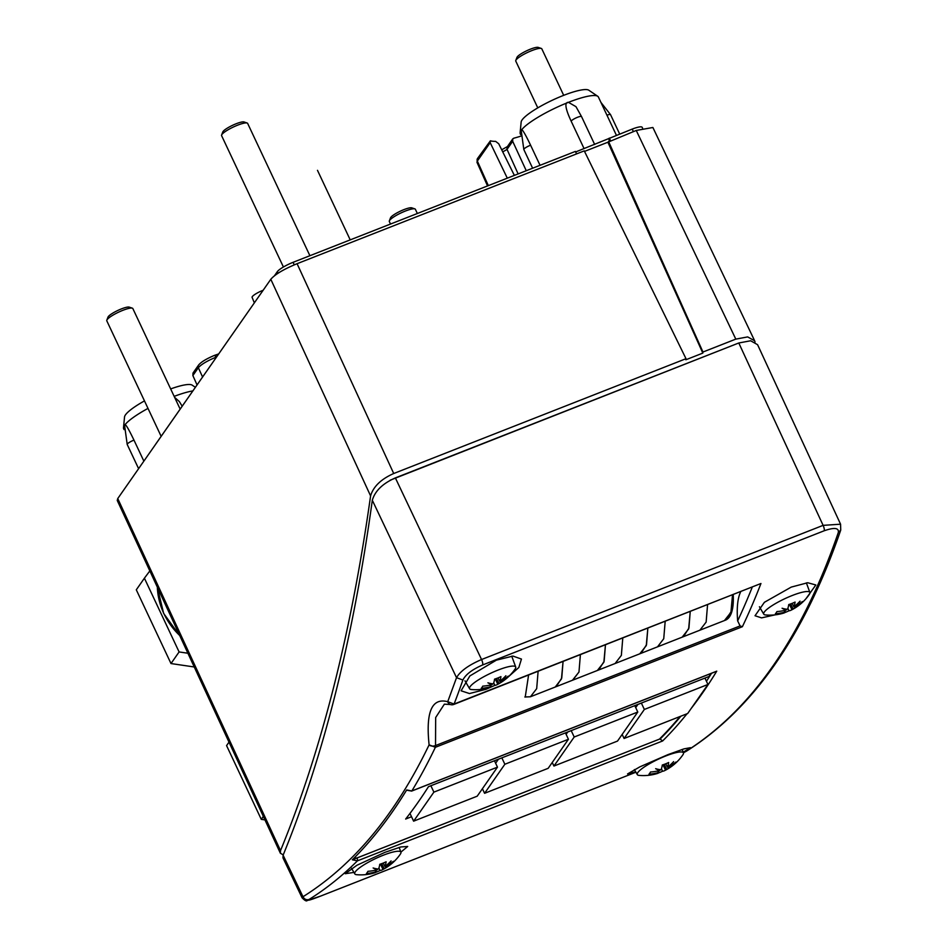 <?xml version="1.0" encoding="UTF-8"?>
<svg xmlns="http://www.w3.org/2000/svg" width="948" height="948" viewBox="0 0 948 948"><rect width="100%" height="100%" fill="white"/><g stroke="black" fill="none" stroke-linecap="round" stroke-linejoin="round"><path stroke-width="1.42" d="M525.228 697.076L528.581 675.071M752.214 587.215A2470.464 775.713 68.6 0 1 737.651 620.881A95.938 30.123 68.6 0 1 740.708 591.73M737.651 620.881L740.092 625.917L742.379 626.711A2475.264 777.218 68.6 0 0 760.948 583.506L453.713 704.471A4.799 1.505 -111.4 0 0 454.08 704.056L447.729 701.698C431.873 697.55 425.664 711.936 429.1 744.855C395.707 814.308 353.675 864.932 302.993 896.737L283.108 855.203C323.635 756.113 353.367 637.791 372.315 500.248L456.533 677.678L447.729 701.698A4.799 4.385 -70.1 0 0 450.336 704.518A4.799 4.799 0 0 0 453.713 704.471A4.799 1.505 -111.4 0 1 453.274 704.459A4.799 4.385 -70.1 0 1 450.336 704.518L444.363 704.163L435.665 717.541L435.523 745.566L740.092 625.917M462.897 680C465.598 674.549 472.199 669.525 482.674 664.939A4.799 1.505 68.6 0 0 481.56 659.524C468.549 665.152 460.207 671.196 456.533 677.678L462.873 680.012A2475.264 777.218 68.6 0 1 454.092 704.044L760.948 583.506M683.401 752.795L685.902 751.432C751.491 710.016 802.292 637.032 838.316 532.515C839.075 527.823 834.37 527.242 824.215 530.761A4.799 1.505 -111.4 0 0 823.113 525.358L840.568 524.197L757.582 344.693L750.65 340.77L738.788 342.986L395.363 477.899C382.719 483.492 375.041 490.934 372.315 500.248M687.027 713.761A2475.264 777.218 68.6 0 1 662.628 740.969L660.116 739.049A2.394 0.758 -111.4 0 0 660.057 738.895L352.36 859.8C372.161 840.153 390.268 816.868 406.692 789.945L407.048 790.229M435.357 747.32A2475.264 777.218 68.6 0 1 411.847 790.94L716.747 671.16A2475.264 777.218 68.6 0 1 691.08 708.618M435.405 747.297L429.1 744.855A4.799 2.88 172.8 0 0 435.523 745.566A4.799 1.505 68.6 0 1 435.405 747.297L742.379 626.711M320.708 896.05A4.799 1.505 68.6 0 1 320.637 896.085L635.93 772.217L320.708 896.05C310.707 899.925 306.82 901.074 309.06 899.474C326.124 888.797 342.24 875.916 357.42 860.855L662.628 740.969M352.36 859.8L357.42 860.855A2.394 0.758 68.6 0 0 356.969 857.964L355.796 858.094M710.917 673.53A2472.384 776.305 -111.4 0 1 709.068 676.457L428.449 786.698A2472.384 776.305 -111.4 0 1 405.649 819.048L411.527 816.738M659.927 738.622A2472.384 776.305 -111.4 0 0 680.06 716.498M707.943 684.468L644.356 709.448L624.08 738.492L687.667 713.512L707.943 684.468L704.933 678.081M644.356 709.448L641.358 703.06M705.146 678.519L705.644 677.808M624.08 738.492L622.161 734.416M433.888 792.125L413.612 821.169L477.2 796.19L497.475 767.145L433.888 792.125L430.878 785.738M413.612 821.169L409.974 813.431M497.475 767.145L494.465 760.758M504.857 764.254L484.582 793.298L548.169 768.318L568.433 739.274L504.857 764.254L501.848 757.867M484.582 793.298L482.425 788.712M495.626 763.223L498.423 759.218M568.433 739.274L565.435 732.887M574.204 737.011L553.928 766.055L617.515 741.075L637.791 712.031L574.204 737.011L571.194 730.624M553.928 766.055L552.246 762.476M566.11 734.333L567.769 731.975M637.791 712.031L634.781 705.644M635.705 707.599L637.921 704.411M715.467 671.67L716.747 671.16M506.327 677.607L506.659 678.33A45.765 14.374 -111.4 0 0 507.488 677.358A45.765 14.374 -111.4 0 0 508.187 676.149A47.838 44.461 -145.1 0 1 500.414 681.292A47.957 40.183 -97.5 0 0 505.912 675.746A47.957 43.821 91.2 0 1 499.703 681.339A47.838 15.014 -111.4 0 0 500.923 676.623A45.765 42.53 -145.1 0 1 494.572 679.124A47.838 15.014 68.6 0 1 493.339 683.84A47.957 24.458 -121.9 0 1 487.924 682.809A47.957 17.111 60.5 0 0 492.178 684.527A47.838 44.461 -145.1 0 1 482.745 686.139A45.765 14.374 68.6 0 1 482.046 687.359A45.765 14.374 68.6 0 1 481.229 688.319A47.838 44.461 34.9 0 0 490.661 686.707A47.957 40.183 82.5 0 1 483.622 688.971A47.957 43.821 -88.8 0 0 491.372 686.66A47.838 15.014 68.6 0 1 489.606 687.632A47.969 47.969 0 0 1 471.405 689.528A25.489 4.953 154.8 0 1 469.604 688.734A25.489 4.953 154.8 0 1 470.101 686.66A25.489 4.953 154.8 0 1 494.489 671.54A25.489 4.953 154.8 0 1 515.724 667.037A25.489 4.953 154.8 0 1 515.179 668.921A25.489 4.953 154.8 0 0 515.179 668.921A47.969 47.969 0 0 1 500.461 682.797A47.957 17.111 -119.5 0 1 498.897 683.472A47.838 44.461 34.9 0 0 506.659 678.33L518.84 667.499L521.447 659.061L512.939 656.075L496.373 660.164L469.876 675.936L461.095 690.796L469.473 693.545L485.992 689.303L494.145 685.677M806.025 598.638L815.837 584.975L807.708 582.736L791.248 587.096L764.408 602.288L755.035 615.75L761.564 617.883L775.085 614.849M683.2 752.226L690.452 747.676L683.946 748.884L668.115 754.561L639.936 766.814L627.54 773.947L635.729 771.885M400.886 852.122L407.699 846.481L400.862 846.955L384.876 852.359L356.946 865.251L345.226 873.712L353.936 872.421M283.108 855.203L282.966 857.857L302.104 897.827L302.993 896.737C304.379 899.285 306.394 900.197 309.06 899.474M840.568 524.197L840.734 530.074C804.615 635.172 753.245 708.831 686.613 751.077L683.413 752.807M283.239 854.883L280.371 853.236L280.525 850.605C321.171 751.61 351.187 633.371 370.585 495.899C373.334 486.597 381.049 479.131 393.716 473.514L685.996 358.7L685.854 359.766L702.824 353.106L702.966 352.028L735.802 339.123L747.652 336.907L754.644 340.782L755.07 342.015M390.221 480.174L734.345 344.74M685.996 358.7L584.264 150.874L297.079 263.698C283.76 269.196 275.003 274.387 270.808 279.281L117.753 498.553L117.244 500.437L280.371 853.236M754.644 340.782L652.888 127.494L636.25 130.457L607.893 142.224L702.824 353.106M584.513 151.407L607.893 142.224M702.966 352.028L608.498 141.359M264.942 819.89L261.281 819.356L226.572 745.602L229.001 742.13M261.281 819.356L263.331 816.406M149.831 570.921L144.404 578.185L179.101 651.94L187.894 653.231M194.245 666.977L170.996 663.553L136.299 589.81L144.404 578.185M170.996 663.553L179.101 651.94M642.602 128.217L642.175 127.328A14.398 2.797 154.8 0 0 632.197 129.106L575.649 151.953M274.422 275.821L277.314 271.673A14.398 2.797 154.8 0 1 293.074 262.323L575.4 151.419L576.562 153.896M616.413 135.303L598.401 97.028A43.17 8.378 154.8 0 0 597.738 96.281A43.17 8.378 154.8 0 0 568.456 102.337A43.17 8.378 154.8 0 0 521.187 130.397C521.412 127.648 524.54 132.578 530.596 145.21L540.052 165.308M192.871 390.896A43.17 8.378 154.8 0 0 174.159 396.371M174.598 397.307L179.35 401.585L182.182 406.206M148.007 408.398A43.17 8.378 154.8 0 0 124.567 425.32C124.792 422.571 127.921 427.512 133.976 440.133L143.871 461.155M133.976 440.133A5.771 1.126 154.8 0 0 127.328 444.008A5.771 1.126 154.8 0 0 127.21 444.47L124.567 425.32A43.17 8.378 154.8 0 0 123.501 427.738A43.17 8.378 154.8 0 0 123.655 428.721L124.07 429.598M144.475 400.897A37.636 7.311 154.8 0 0 124.532 416.99L123.501 427.738M195.371 387.305L192.183 385.149A37.636 7.311 154.8 0 0 170.652 388.929M161.148 436.341L106.792 320.815A14.386 2.797 -25.2 0 1 106.816 320.187A14.386 2.797 -25.2 0 1 107.1 319.677A14.386 2.797 -25.2 0 1 119.448 311.774A14.386 2.797 -25.2 0 1 132.341 308.171A14.386 2.797 -25.2 0 1 132.839 308.55L180.156 409.109M106.816 320.187L107.977 317.142A11.992 2.323 -25.2 0 1 108.214 316.715A11.992 2.323 -25.2 0 1 118.512 310.126A11.992 2.323 -25.2 0 1 129.248 307.128L132.341 308.171M390.517 224.048L389.32 221.524A14.386 2.797 -25.2 0 1 389.344 220.896A14.386 2.797 -25.2 0 1 389.628 220.386A14.386 2.797 -25.2 0 1 401.988 212.482A14.386 2.797 -25.2 0 1 414.88 208.892A14.386 2.797 -25.2 0 1 415.366 209.271L417.357 213.501M389.344 220.896L390.517 217.85A11.992 2.323 -25.2 0 1 390.742 217.436A11.992 2.323 -25.2 0 1 401.04 210.847A11.992 2.323 -25.2 0 1 411.788 207.849L414.88 208.892M283.416 267.004L221.595 135.647A14.386 2.797 -25.2 0 1 221.619 135.019A14.386 2.797 -25.2 0 1 221.903 134.509A14.386 2.797 -25.2 0 1 234.251 126.605A14.386 2.797 -25.2 0 1 247.144 123.015A14.386 2.797 -25.2 0 1 247.641 123.394L309.901 255.711M221.619 135.019L222.78 131.973A11.992 2.323 -25.2 0 1 223.017 131.547A11.992 2.323 -25.2 0 1 233.315 124.958A11.992 2.323 -25.2 0 1 244.063 121.972L247.144 123.015M609.623 140.92L608.699 138.965M610.476 140.577L609.303 138.1M537.777 107.871L515.759 61.075A14.386 2.797 -25.2 0 1 515.783 60.459A14.386 2.797 -25.2 0 1 516.067 59.949A14.386 2.797 -25.2 0 1 528.415 52.045A14.386 2.797 -25.2 0 1 541.308 48.443A14.386 2.797 -25.2 0 1 541.806 48.822L563.693 95.333M515.783 60.459L516.944 57.413A11.992 2.323 -25.2 0 1 517.181 56.987A11.992 2.323 -25.2 0 1 527.479 50.398A11.992 2.323 -25.2 0 1 538.227 47.4L541.308 48.443M571.146 121.143C565.233 108.416 564.344 102.147 568.456 102.337L575.969 106.662L581.527 116.568A5.771 1.126 154.8 0 0 577.533 117.279A5.771 1.126 154.8 0 0 571.146 121.143L584.087 148.635M530.596 145.21A5.771 1.126 154.8 0 0 523.948 149.085A5.771 1.126 154.8 0 0 523.829 149.535L521.187 130.397A43.17 8.378 154.8 0 0 520.12 132.803A43.17 8.378 154.8 0 0 520.274 133.787L520.689 134.675M597.738 96.281L588.803 90.214A37.636 7.311 154.8 0 0 563.278 95.499A37.636 7.311 154.8 0 0 521.151 122.055L520.12 132.803M263.094 290.289A9.598 1.86 154.8 0 0 262.809 290.396A9.598 1.86 154.8 0 0 252.097 297.376L254.337 302.839M514.361 175.404L498.719 143.764L495.614 141.359A74.833 14.528 -25.2 0 1 490.4 140.802L490.187 142.662L507.299 178.165M520.677 136.216A74.833 14.528 -25.2 0 1 513.745 138.218L512.738 138.906L512.678 141.299L507.038 149.393L506.931 147.296L512.738 138.906M476.998 162.345L477.543 158.47L490.4 140.802M502.713 151.834A11.945 2.323 -25.2 0 0 507.038 149.393L518.129 173.911M526.259 170.723L512.678 141.299M216.085 357.633L215.943 357.218C207.079 360.915 201.213 364.411 198.345 367.717L202.576 376.996M192.871 375.55L198.345 367.717A2.88 2.678 -145.1 0 1 198.547 365.11L193.001 373.05L192.871 375.55L197.042 384.924M490.863 687.039A45.765 42.53 34.9 0 0 494.844 685.345A47.838 15.014 -111.4 0 0 496.669 684.859A47.838 15.014 -111.4 0 0 497.736 684.16A47.957 24.458 58.1 0 0 499.786 683.2A47.957 24.458 58.1 0 0 500.189 682.951M492.178 684.527L491.787 683.686M491.372 686.66L490.566 684.942M489.915 685.108L490.661 686.707M499.703 681.339L498.079 677.891M495.259 678.91L497.736 684.16M493.707 682.915L494.844 685.345M498.897 683.472L496.539 678.472M809.319 594.396A25.489 4.953 154.8 0 0 809.343 594.36A25.489 4.953 154.8 0 0 809.888 592.464A25.489 4.953 154.8 0 0 788.653 596.979A25.489 4.953 154.8 0 0 764.266 612.088A25.489 4.953 154.8 0 0 763.768 614.174A25.489 4.953 154.8 0 0 765.569 614.956A47.969 47.969 0 0 0 783.771 613.072A47.838 15.014 68.6 0 0 785.537 612.088L784.731 610.382M809.343 594.36A47.969 47.969 0 0 1 794.625 608.237A47.957 17.111 -119.5 0 1 793.061 608.9A47.838 44.461 34.9 0 0 800.823 603.758A45.765 14.374 -111.4 0 0 801.653 602.798A45.765 14.374 -111.4 0 0 802.352 601.577A47.838 44.461 -145.1 0 1 794.578 606.732A47.957 40.183 -97.5 0 0 800.076 601.174A47.957 43.821 91.2 0 1 793.867 606.767A47.838 15.014 -111.4 0 0 795.088 602.063A45.765 42.53 -145.1 0 1 788.736 604.563A47.838 15.014 68.6 0 1 787.504 609.268A47.957 24.458 -121.9 0 1 782.088 608.249A47.957 17.111 60.5 0 0 786.342 609.955A47.838 44.461 -145.1 0 1 776.91 611.579A45.765 14.374 68.6 0 1 776.211 612.787A45.765 14.374 68.6 0 1 775.393 613.747A47.838 44.461 34.9 0 0 784.826 612.135A47.957 40.183 82.5 0 1 777.787 614.411A47.957 43.821 -88.8 0 0 785.537 612.088M785.027 612.479A45.765 42.53 34.9 0 0 789.009 610.773A47.838 15.014 -111.4 0 0 790.833 610.299A47.838 15.014 -111.4 0 0 791.9 609.588A47.957 24.458 58.1 0 0 793.95 608.64A47.957 24.458 58.1 0 0 794.353 608.391M786.342 609.955L785.951 609.114M784.079 610.536L784.826 612.135M793.867 606.767L792.244 603.331M789.423 604.338L791.9 609.588M787.871 608.343L789.009 610.773M800.491 603.047L800.823 603.758M793.061 608.9L790.703 603.912M682.88 754.845A25.489 4.953 154.8 0 0 682.904 754.798A25.489 4.953 154.8 0 0 683.449 752.913A25.489 4.953 154.8 0 0 662.214 757.428A25.489 4.953 154.8 0 0 637.826 772.537A25.489 4.953 154.8 0 0 637.329 774.623A25.489 4.953 154.8 0 0 639.13 775.405A47.969 47.969 0 0 0 657.343 773.509A47.838 15.014 68.6 0 0 659.097 772.537L658.303 770.831M682.904 754.798A47.969 47.969 0 0 1 668.186 768.674A47.957 17.111 -119.5 0 1 666.622 769.349A47.838 44.461 34.9 0 0 674.395 764.207A45.765 14.374 -111.4 0 0 675.213 763.235A45.765 14.374 -111.4 0 0 675.912 762.026A47.838 44.461 -145.1 0 1 668.139 767.169A47.957 40.183 -97.5 0 0 673.637 761.623A47.957 43.821 91.2 0 1 667.428 767.216A47.838 15.014 -111.4 0 0 668.66 762.5A45.765 42.53 -145.1 0 1 662.297 765A47.838 15.014 68.6 0 1 661.064 769.717A47.957 24.458 -121.9 0 1 655.649 768.686A47.957 17.111 60.5 0 0 659.915 770.404A47.838 44.461 -145.1 0 1 650.482 772.016A45.765 14.374 68.6 0 1 649.771 773.236A45.765 14.374 68.6 0 1 648.953 774.196A47.838 44.461 34.9 0 0 658.386 772.584A47.957 40.183 82.5 0 1 651.347 774.848A47.957 43.821 -88.8 0 0 659.097 772.537M658.587 772.916A45.765 42.53 34.9 0 0 662.569 771.222A47.838 15.014 -111.4 0 0 664.394 770.748A47.838 15.014 -111.4 0 0 665.46 770.037A47.957 24.458 58.1 0 0 667.51 769.077A47.957 24.458 58.1 0 0 667.913 768.828M659.915 770.404L659.512 769.563M657.639 770.985L658.386 772.584M667.428 767.216L665.804 763.768M662.996 764.787L665.46 770.037M661.431 768.792L662.569 771.222M674.052 763.484L674.395 764.207M666.622 769.349L664.264 764.349M400.34 854.124A25.489 4.953 154.8 0 0 400.376 854.089A25.489 4.953 154.8 0 0 400.921 852.205A25.489 4.953 154.8 0 0 379.686 856.708A25.489 4.953 154.8 0 0 355.299 871.828A25.489 4.953 154.8 0 0 354.801 873.902A25.489 4.953 154.8 0 0 356.602 874.684A47.969 47.969 0 0 0 374.804 872.8A47.838 15.014 68.6 0 0 376.569 871.816L375.764 870.11M400.376 854.089A47.969 47.969 0 0 1 385.658 867.965A47.957 17.111 -119.5 0 1 384.082 868.641A47.838 44.461 34.9 0 0 391.856 863.486A45.765 14.374 -111.4 0 0 392.673 862.526A45.765 14.374 -111.4 0 0 393.384 861.317A47.838 44.461 -145.1 0 1 385.611 866.46A47.957 40.183 -97.5 0 0 391.109 860.914A47.957 43.821 91.2 0 1 384.9 866.508A47.838 15.014 -111.4 0 0 386.12 861.791A45.765 42.53 -145.1 0 1 379.769 864.292A47.838 15.014 68.6 0 1 378.536 869.008A47.957 24.458 -121.9 0 1 373.121 867.977A47.957 17.111 60.5 0 0 377.375 869.695A47.838 44.461 -145.1 0 1 367.942 871.307A45.765 14.374 68.6 0 1 367.243 872.515A45.765 14.374 68.6 0 1 366.426 873.487A47.838 44.461 34.9 0 0 375.858 871.864A47.957 40.183 82.5 0 1 368.819 874.139A47.957 43.821 -88.8 0 0 376.569 871.816M376.06 872.207A45.765 42.53 34.9 0 0 380.041 870.501A47.838 15.014 -111.4 0 0 381.854 870.027A47.838 15.014 -111.4 0 0 382.933 869.328A47.957 24.458 58.1 0 0 384.971 868.368A47.957 24.458 58.1 0 0 385.386 868.119M377.375 869.695L376.984 868.842M375.1 870.264L375.858 871.864M384.9 866.508L383.276 863.059M380.456 864.078L382.933 869.328M378.904 868.084L380.041 870.501M391.524 862.775L391.856 863.486M384.082 868.641L381.736 863.64M707.564 604.753L706.13 622.089L699.885 630.207L706.141 622.089L707.564 604.753M682.157 637.163L688.651 628.951L690.227 611.567L688.923 628.038L683.591 636.487M665.164 621.402L663.742 638.739L657.497 646.856L663.742 638.739L665.176 621.402M639.77 653.824L646.263 645.612L647.84 628.216L646.524 644.687L641.204 653.136M622.777 638.063L621.355 655.4L615.11 663.505L621.355 655.388L622.777 638.063M597.382 670.473L603.864 662.261L605.452 644.865L604.137 661.337L598.804 669.786M572.462 680.261L578.967 672.037L580.389 654.712L578.967 672.049L572.722 680.154L555.244 687.027L561.477 678.91L563.065 661.526L561.749 677.998L556.417 686.435M724.438 620.561L730.932 612.349L732.508 594.953L731.204 611.424L725.872 619.874M700.098 630.124L725.481 620.146A76.752 24.103 -111.4 0 0 733.231 594.669M538.109 671.326L536.687 688.651L530.442 696.768L524.848 696.993M699.636 630.302L657.711 646.773M554.983 687.122L530.643 696.685M614.849 663.612L572.924 680.083M657.248 646.951L615.311 663.422M268.035 283.262L155.508 444.422M317.485 170.332L350.215 239.88M738.788 342.986L823.113 525.358L481.56 659.524L395.363 477.899M406.692 790.182L411.657 791.082A2.394 0.758 68.6 0 0 411.788 790.964L406.692 789.945M356.969 857.964L660.057 738.895M711.533 673.281A2472.87 776.459 68.6 0 1 706.45 681.28M680.877 716.178A2472.87 776.459 68.6 0 1 660.116 739.049M716.119 671.48L411.657 791.082A2.394 0.758 68.6 0 1 411.444 791.082M824.215 530.761L482.674 664.939M685.902 751.432L686.613 751.077M838.316 532.515L840.734 530.074M117.753 498.553L280.525 850.605M636.25 130.457L735.802 339.123M393.716 473.514L297.079 263.698M270.808 279.281L370.585 495.899M157.344 587.156A70.223 65.258 34.9 0 0 179.693 635.492M278.072 273.273L277.314 271.673M293.074 262.323L294.259 264.848M633.371 131.582L632.197 129.106M619.672 134.024L610.548 114.661A5.771 1.126 154.8 0 0 606.957 115.206M477.543 158.47A2.88 2.678 34.9 0 0 477.342 161.065L476.986 162.333L487.545 185.927M490.187 142.662L477.342 161.065L488.327 185.618M214.201 355.559A2.88 0.853 68.3 0 1 214.343 355.441A2.88 0.853 68.3 0 1 215.943 357.218A19.233 3.733 154.8 0 1 216.239 357.1A19.233 3.733 154.8 0 1 216.547 356.981A2.88 0.948 -111.2 0 0 214.876 355.227A2.88 0.948 -111.2 0 0 214.71 355.358M198.547 365.11L198.547 365.11C200.976 362.089 206.237 358.865 214.343 355.441L218.68 353.912M320.637 896.085L307.14 900.576C306.5 901.489 304.818 900.564 302.104 897.827M179.871 635.895L163.637 613.392L157.285 587.037M532.622 168.223L523.829 149.535M138.609 468.679L127.21 444.47M594.669 144.487L581.527 116.568M600.937 102.42L610.548 114.661M507.358 146.608L501.705 149.808M469.604 688.734L464.97 680.806M515.724 667.037L511.742 656.158M496.669 684.859A47.969 47.969 0 0 0 499.786 683.2M763.768 614.174L759.419 606.732M809.888 592.464L806.381 582.878M790.833 610.299A47.969 47.969 0 0 0 793.95 608.64M637.329 774.623L634.378 769.575M683.449 752.913L682.181 749.441M664.394 770.748A47.969 47.969 0 0 0 667.51 769.077M354.801 873.902L351.542 868.344M400.921 852.205L399.167 847.417M381.854 870.027A47.969 47.969 0 0 0 384.971 868.368"/></g></svg>
